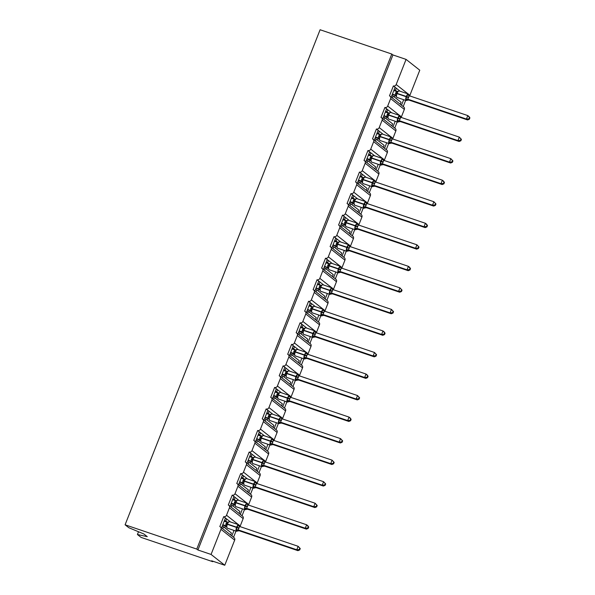 <?xml version="1.0" encoding="UTF-8"?>
<svg xmlns="http://www.w3.org/2000/svg" width="595" height="595" viewBox="0 0 595 595"><rect width="100%" height="100%" fill="white"/><g stroke="black" fill="none" stroke-linecap="round" stroke-linejoin="round"><path stroke-width="0.89" d="M138.501 531.752L137.415 534.511L141.082 537.404L212.757 561.695L212.936 561.241M212.757 561.695L211.619 560.795L224.769 565.25L211.069 554.443L197.919 549.988L392.923 54.941L406.073 59.396L396.173 84.527A2.239 2.068 128.3 0 1 393.384 85.925L389.472 95.869A2.239 2.068 -51.7 0 1 390.632 98.606L387.695 106.059A2.239 2.068 128.3 0 1 384.906 107.464L380.986 117.401A2.239 2.068 -51.7 0 1 382.146 120.138L379.208 127.598A2.239 2.068 128.3 0 1 376.419 128.996L372.507 138.94A2.239 2.068 -51.7 0 1 373.66 141.677L370.73 149.129A2.239 2.068 128.3 0 1 367.941 150.535L364.021 160.471A2.239 2.068 -51.7 0 1 365.181 163.216L362.243 170.668A2.239 2.068 128.3 0 1 359.454 172.067L355.542 182.011A2.239 2.068 -51.7 0 1 356.695 184.748L353.757 192.2A2.239 2.068 128.3 0 1 350.976 193.606L347.056 203.542A2.239 2.068 -51.7 0 1 348.216 206.287L345.279 213.739A2.239 2.068 128.3 0 1 342.489 215.145L338.57 225.081A2.239 2.068 -51.7 0 1 339.73 227.818L336.792 235.278A2.239 2.068 128.3 0 1 334.003 236.676L330.091 246.62A2.239 2.068 -51.7 0 1 331.244 249.357L328.314 256.809A2.239 2.068 128.3 0 1 325.524 258.215L321.605 268.152A2.239 2.068 -51.7 0 1 322.765 270.889L319.827 278.348A2.239 2.068 128.3 0 1 317.038 279.747L313.126 289.691A2.239 2.068 -51.7 0 1 314.279 292.428L311.341 299.88A2.239 2.068 128.3 0 1 308.56 301.286L304.64 311.222A2.239 2.068 -51.7 0 1 305.8 313.967L302.862 321.419A2.239 2.068 128.3 0 1 300.073 322.817L296.161 332.761A2.239 2.068 -51.7 0 1 297.314 335.498L294.376 342.951A2.239 2.068 128.3 0 1 291.587 344.356L287.675 354.293A2.239 2.068 -51.7 0 1 288.835 357.037L285.897 364.49A2.239 2.068 128.3 0 1 283.108 365.895L279.189 375.832A2.239 2.068 -51.7 0 1 280.349 378.569L277.411 386.029A2.239 2.068 128.3 0 1 274.622 387.427L270.71 397.363A2.239 2.068 -51.7 0 1 271.863 400.108L268.925 407.56A2.239 2.068 128.3 0 1 266.144 408.966L262.224 418.902A2.239 2.068 -51.7 0 1 263.384 421.639L260.446 429.099A2.239 2.068 128.3 0 1 257.657 430.497L253.745 440.441A2.239 2.068 -51.7 0 1 254.898 443.178L251.96 450.631A2.239 2.068 128.3 0 1 249.171 452.036L245.259 461.973A2.239 2.068 -51.7 0 1 246.419 464.717L243.481 472.17A2.239 2.068 128.3 0 1 240.692 473.568L236.773 483.512A2.239 2.068 -51.7 0 1 237.933 486.249L234.995 493.701A2.239 2.068 128.3 0 1 232.206 495.107L228.294 505.043A2.239 2.068 -51.7 0 1 229.447 507.788L226.517 515.24A2.239 2.068 128.3 0 1 223.727 516.639L225.438 517.992L221.563 527.824M223.727 516.639L219.808 526.582A2.239 2.068 -51.7 0 1 220.381 526.895L234.08 537.694A2.239 2.068 -51.7 0 1 234.668 540.126L224.769 565.25M225.438 517.992L226.628 518.929L225.81 520.997L227.335 522.202M226.628 518.929L230.466 521.956M225.81 520.997L224.434 520.536M234.013 530.413L231.842 535.924M235.992 531.09L233.552 537.278M232.206 495.107L233.917 496.453L230.049 506.286M233.917 496.453L235.107 497.39L234.289 499.465L235.813 500.663M235.107 497.39L238.952 500.425M234.289 499.465L232.92 498.997M242.492 508.881L240.321 514.392M244.478 509.551L242.039 515.739M240.692 473.568L242.403 474.922L238.528 484.754M242.403 474.922L243.593 475.859L242.775 477.926L244.3 479.131M243.593 475.859L247.431 478.886M242.775 477.926L241.399 477.465M250.978 487.342L248.807 492.853M252.957 488.019L250.517 494.207M249.171 452.036L250.889 453.383L247.014 463.215M250.889 453.383L252.072 454.32L251.261 456.395L252.778 457.592M252.072 454.32L255.917 457.354M251.261 456.395L249.885 455.926M259.457 465.811L257.293 471.322M261.443 466.48L259.004 472.668M257.657 430.497L259.368 431.851L255.5 441.683M259.368 431.851L260.558 432.788L259.74 434.856L261.264 436.061M260.558 432.788L264.403 435.815M259.74 434.856L258.371 434.395M267.943 444.272L265.772 449.783M269.922 444.941L267.482 451.136M266.144 408.966L267.854 410.312L263.979 420.144M267.854 410.312L269.044 411.249L268.226 413.324L269.751 414.522M269.044 411.249L272.882 414.284M268.226 413.324L266.85 412.856M276.43 422.74L274.258 428.251M278.408 423.409L275.968 429.597M274.622 387.427L276.333 388.78L272.465 398.613M276.333 388.78L277.523 389.718L276.705 391.785L278.229 392.99M277.523 389.718L281.368 392.745M276.705 391.785L275.336 391.317M284.908 401.201L282.737 406.712M286.894 401.87L284.455 408.066M283.108 365.895L284.819 367.241L280.944 377.074M284.819 367.241L286.009 368.179L285.191 370.246L286.716 371.451M286.009 368.179L289.847 371.206M285.191 370.246L283.815 369.785M293.395 379.662L291.223 385.173M295.373 380.339L292.933 386.527M291.587 344.356L293.305 345.71L289.43 355.535M293.305 345.71L294.488 346.64L293.677 348.715L295.194 349.912M294.488 346.64L298.333 349.674M293.677 348.715L292.301 348.246M301.873 358.13L299.709 363.642M303.859 358.8L301.42 364.995M300.073 322.817L301.784 324.171L297.916 334.003M301.784 324.171L302.974 325.108L302.156 327.176L303.681 328.38M302.974 325.108L306.819 328.135M302.156 327.176L300.787 326.714M310.359 336.591L308.188 342.103M312.338 337.268L309.898 343.456M308.56 301.286L310.27 302.632L306.395 312.464M310.27 302.632L311.453 303.569L310.642 305.644L312.167 306.841M311.453 303.569L315.298 306.603M310.642 305.644L309.266 305.175M318.846 315.06L316.674 320.571M320.824 315.729L318.385 321.917M317.038 279.747L318.749 281.1L314.881 290.933M318.749 281.1L319.939 282.037L319.121 284.105L320.646 285.31M319.939 282.037L323.784 285.065M319.121 284.105L317.752 283.644M327.324 293.521L325.153 299.032M329.31 294.19L326.871 300.386M325.524 258.215L327.235 259.561L323.36 269.394M327.235 259.561L328.425 260.498L327.607 262.574L329.132 263.771M328.425 260.498L332.263 263.533M327.607 262.574L326.231 262.105M335.811 271.989L333.639 277.501M337.789 272.659L335.349 278.847M334.003 236.676L335.721 238.03L331.846 247.862M335.721 238.03L336.904 238.967L336.093 241.035L337.61 242.239M336.904 238.967L340.749 241.994M336.093 241.035L334.717 240.566M344.289 250.45L342.125 255.962M346.275 251.12L343.836 257.315M342.489 215.145L344.2 216.491L340.325 226.323M344.2 216.491L345.39 217.428L344.572 219.496L346.097 220.7M345.39 217.428L349.235 220.462M344.572 219.496L343.203 219.034M352.776 228.919L350.604 234.43M354.754 229.588L352.314 235.776M350.976 193.606L352.686 194.959L348.811 204.784M352.686 194.959L353.869 195.889L353.058 197.964L354.583 199.161M353.869 195.889L357.714 198.923M353.058 197.964L351.682 197.495M361.262 207.38L359.09 212.891M363.24 208.049L360.801 214.245M359.454 172.067L361.165 173.42L357.298 183.253M361.165 173.42L362.355 174.357L361.537 176.425L363.062 177.63M362.355 174.357L366.2 177.384M361.537 176.425L360.168 175.964M369.74 185.841L367.569 191.352M371.719 186.518L369.287 192.706M367.941 150.535L369.651 151.881L365.776 161.714M369.651 151.881L370.841 152.818L370.023 154.893L371.548 156.091M370.841 152.818L374.679 155.853M370.023 154.893L368.647 154.425M378.227 164.309L376.055 169.82M380.205 164.979L377.766 171.167M376.419 128.996L378.137 130.35L374.262 140.182M378.137 130.35L379.32 131.287L378.509 133.354L380.026 134.559M379.32 131.287L383.165 134.314M378.509 133.354L377.133 132.893M386.705 142.77L384.541 148.281M388.691 143.44L386.252 149.635M384.906 107.464L386.616 108.811L382.741 118.643M386.616 108.811L387.806 109.748L386.988 111.823L388.513 113.02M387.806 109.748L391.651 112.782M386.988 111.823L385.62 111.354M395.192 121.239L393.02 126.75M397.17 121.908L394.73 128.096M230.652 534.994L231.425 533.031L223.527 526.798L222.151 526.33M222.753 528.762L223.527 526.798M239.138 513.455L239.911 511.492L232.005 505.259L230.637 504.798M231.232 507.223L232.005 505.259M247.617 491.916L248.39 489.953L240.492 483.728L239.116 483.259M239.718 485.691L240.492 483.728M256.103 470.385L256.876 468.421L248.978 462.189L247.602 461.727M248.204 464.152L248.978 462.189M264.589 448.846L265.363 446.882L257.457 440.657L256.088 440.188M256.683 442.62L257.457 440.657M273.068 427.314L273.841 425.351L265.943 419.118L264.567 418.657M265.169 421.082L265.943 419.118M281.554 405.775L282.328 403.812L274.421 397.586L273.053 397.118M273.648 399.543L274.421 397.586M290.033 384.244L290.806 382.28L282.908 376.047L281.532 375.579M282.134 378.011L282.908 376.047M298.519 362.705L299.292 360.741L291.394 354.508L290.018 354.047M290.62 356.472L291.394 354.508M307.005 341.166L307.771 339.209L299.873 332.977L298.504 332.508M299.099 334.94L299.873 332.977M315.484 319.634L316.257 317.671L308.359 311.438L306.983 310.977M307.585 313.401L308.359 311.438M323.97 298.095L324.744 296.132L316.838 289.906L315.469 289.438M316.064 291.87L316.838 289.906M332.449 276.563L333.222 274.6L325.324 268.367L323.948 267.906M324.55 270.331L325.324 268.367M340.935 255.024L341.709 253.061L333.802 246.836L332.434 246.367M333.036 248.799L333.802 246.836M349.414 233.493L350.187 231.529L342.289 225.297L340.913 224.828M341.515 227.26L342.289 225.297M357.9 211.954L358.673 209.99L350.775 203.758L349.399 203.297M350.001 205.721L350.775 203.758M366.386 190.415L367.16 188.459L359.254 182.226L357.885 181.758M358.48 184.19L359.254 182.226M374.865 168.883L375.638 166.92L367.74 160.687L366.364 160.226M366.966 162.651L367.74 160.687M383.351 147.344L384.125 145.381L376.219 139.156L374.85 138.687M375.452 141.119L376.219 139.156M391.83 125.813L392.603 123.849L384.705 117.617L383.329 117.156M383.931 119.58L384.705 117.617M393.384 85.925L395.102 87.279L391.227 97.111M395.102 87.279L396.285 88.216L395.474 90.284L396.999 91.489M396.285 88.216L400.13 91.243M395.474 90.284L394.098 89.815M403.678 99.7L401.506 105.211M405.656 100.369L403.217 106.565M400.316 104.274L401.089 102.31L393.191 96.085L391.815 95.617M392.417 98.049L393.191 96.085M211.069 554.443L220.968 529.319A2.239 2.068 -51.7 0 0 220.381 526.895M409.115 94.724L409.881 95.326L419.772 70.203L406.073 59.396M409.881 95.326A2.239 2.068 128.3 0 1 409.583 95.862M400.628 116.263L401.394 116.865L404.332 109.413A2.239 2.068 -51.7 0 0 403.745 106.981L390.045 96.174M401.394 116.865A2.239 2.068 128.3 0 1 401.104 117.401M392.142 137.795L392.908 138.397L395.846 130.945A2.239 2.068 -51.7 0 0 395.266 128.513L381.559 117.713M392.908 138.397A2.239 2.068 128.3 0 1 392.618 138.933M383.663 159.334L384.43 159.936L387.367 152.484A2.239 2.068 -51.7 0 0 386.78 150.052L373.08 139.245M384.43 159.936A2.239 2.068 128.3 0 1 384.132 160.471M375.177 180.865L375.943 181.475L378.881 174.015A2.239 2.068 -51.7 0 0 378.294 171.591L364.594 160.784M375.943 181.475A2.239 2.068 128.3 0 1 375.653 182.003M366.699 202.404L367.465 203.007L370.395 195.554A2.239 2.068 -51.7 0 0 369.815 193.122L356.115 182.323M367.465 203.007A2.239 2.068 128.3 0 1 367.167 203.542M358.212 223.936L358.978 224.546L361.916 217.086A2.239 2.068 -51.7 0 0 361.329 214.661L347.629 203.854M358.978 224.546A2.239 2.068 128.3 0 1 358.688 225.081M349.726 245.475L350.492 246.077L353.43 238.625A2.239 2.068 -51.7 0 0 352.85 236.193L339.143 225.393M350.492 246.077A2.239 2.068 128.3 0 1 350.202 246.613M341.247 267.014L342.013 267.616L344.951 260.156A2.239 2.068 -51.7 0 0 344.364 257.732L330.664 246.925M342.013 267.616A2.239 2.068 128.3 0 1 341.716 268.152M332.761 288.545L333.527 289.148L336.465 281.695A2.239 2.068 -51.7 0 0 335.885 279.263L322.178 268.464M333.527 289.148A2.239 2.068 128.3 0 1 333.237 289.683M324.282 310.084L325.049 310.687L327.986 303.234A2.239 2.068 -51.7 0 0 327.399 300.802L313.699 289.996M325.049 310.687A2.239 2.068 128.3 0 1 324.751 311.222M315.796 331.616L316.562 332.218L319.5 324.766A2.239 2.068 -51.7 0 0 318.913 322.341L305.213 311.535M316.562 332.218A2.239 2.068 128.3 0 1 316.272 332.754M307.317 353.155L308.084 353.757L311.014 346.305A2.239 2.068 -51.7 0 0 310.434 343.873L296.726 333.066M308.084 353.757A2.239 2.068 128.3 0 1 307.786 354.293M298.831 374.686L299.597 375.296L302.535 367.836A2.239 2.068 -51.7 0 0 301.948 365.412L288.248 354.605M299.597 375.296A2.239 2.068 128.3 0 1 299.3 375.824M290.345 396.225L291.111 396.828L294.049 389.375A2.239 2.068 -51.7 0 0 293.469 386.943L279.762 376.144M291.111 396.828A2.239 2.068 128.3 0 1 290.821 397.363M281.866 417.764L282.632 418.367L285.57 410.907A2.239 2.068 -51.7 0 0 284.983 408.482L271.283 397.676M282.632 418.367A2.239 2.068 128.3 0 1 282.335 418.902M273.38 439.296L274.146 439.898L277.084 432.446A2.239 2.068 -51.7 0 0 276.497 430.014L262.797 419.215M274.146 439.898A2.239 2.068 128.3 0 1 273.856 440.434M264.901 460.835L265.668 461.437L268.598 453.985A2.239 2.068 -51.7 0 0 268.018 451.553L254.318 440.746M265.668 461.437A2.239 2.068 128.3 0 1 265.37 461.973M256.415 482.366L257.181 482.969L260.119 475.517A2.239 2.068 -51.7 0 0 259.532 473.092L245.832 462.285M257.181 482.969A2.239 2.068 128.3 0 1 256.884 483.504M247.929 503.906L248.695 504.508L251.633 497.056A2.239 2.068 -51.7 0 0 251.053 494.623L237.346 483.817M248.695 504.508A2.239 2.068 128.3 0 1 248.405 505.043M239.45 525.437L240.216 526.047L243.154 518.587A2.239 2.068 -51.7 0 0 242.567 516.163L228.867 505.356M240.216 526.047A2.239 2.068 128.3 0 1 239.919 526.575M137.415 534.511L147.27 536.668L143.893 533.998L128.758 527.683L125.091 524.797L320.103 29.75L391.778 54.041L392.923 54.941M197.919 549.988L196.774 549.088L391.778 54.041M125.091 524.797L196.774 549.088M395.943 87.941L394.968 87.606M387.457 109.473L386.49 109.145M378.97 131.012L378.004 130.684M370.492 152.543L369.517 152.216M362.005 174.082L361.039 173.755M353.527 195.621L352.552 195.286M345.041 217.153L344.074 216.825M336.554 238.692L335.587 238.357M328.076 260.223L327.101 259.896M319.589 281.762L318.623 281.435M311.111 303.294L310.136 302.967M302.624 324.833L301.658 324.506M294.138 346.372L293.171 346.037M285.659 367.903L284.685 367.576M277.173 389.442L276.206 389.108M268.695 410.974L267.72 410.647M260.208 432.513L259.242 432.186M251.73 454.045L250.755 453.717M243.243 475.584L242.269 475.256M234.757 497.115L233.79 496.788M226.279 518.654L225.304 518.327M396.501 91.429L398.122 91.347L396.724 93.095L396.114 96.174A1.644 1.629 -10.5 0 0 395.08 94.865L396.501 91.429L393.823 90.522M395.139 94.88L396.367 95.802L396.114 96.174L395.764 95.386L396.426 95.84M469.358 119.216L469.909 117.84L469.448 117.475L468.905 118.859L469.358 119.216L467.588 119.945L408.884 100.049L406.839 100.228L405.835 99.008L407.582 94.553L409.271 95.304L409.01 95.676M467.588 119.945L466.443 119.045L407.82 99.179L408.944 100.072A1.644 1.629 -10.5 0 0 407.278 100.347M468.905 118.859L466.443 119.045L467.804 115.594L409.1 95.698L407.798 99.172M469.448 117.475L467.804 115.594L468.949 116.494L469.909 117.84M392.284 94.427L395.958 95.669M396.203 95.75L392.462 93.973M399.334 91.005A3.213 1.19 108.7 0 0 399.2 90.931L398.122 91.347M405.835 99.008L407.739 99.149M407.582 94.553L408.891 95.602M388.014 112.961L389.636 112.879L388.238 114.634L387.628 117.713A1.644 1.629 -10.5 0 0 387.613 117.617L387.613 117.617A1.644 1.629 -10.5 0 0 386.594 116.397L388.014 112.961L385.337 112.053M386.653 116.419L387.888 117.334L387.628 117.713L387.278 116.925L387.94 117.379M460.88 140.755L461.423 139.371L460.969 139.014L460.426 140.39L460.88 140.755L459.102 141.484L400.457 121.603L398.353 121.767L397.348 120.54L399.104 116.092L399.929 116.159L400.785 116.836L400.532 117.215M459.102 141.484L457.964 140.584L399.319 120.703L400.457 121.603A1.644 1.629 -10.5 0 0 398.799 121.886M460.426 140.39L457.964 140.584L459.318 137.125L400.621 117.23L399.319 120.703A1.644 1.257 -60.1 0 0 397.943 121.209M460.969 139.014L459.318 137.125L461.423 139.371M383.805 115.958L387.479 117.208M387.717 117.282L383.983 115.512M390.856 112.537A3.213 1.19 108.7 0 0 390.714 112.462L389.636 112.879M397.348 120.54L399.26 120.688M399.104 116.092L400.413 117.133M379.528 134.5L381.157 134.418L379.759 136.173L379.149 139.252L379.402 138.873L378.175 137.951L379.528 134.5L376.858 133.592M452.393 162.286L452.936 160.91L452.483 160.553L451.94 161.929L452.393 162.286L450.623 163.015L391.919 143.12L389.874 143.306L388.862 142.079L390.618 137.624L392.298 138.375L392.046 138.754M450.623 163.015L449.478 162.115L390.833 142.242L391.979 143.142M451.94 161.929L449.478 162.115L450.839 158.664L392.135 138.769L390.833 142.242A1.644 1.257 -60.1 0 0 389.457 142.74M452.483 160.553L450.839 158.664L452.936 160.91M375.319 137.497L378.993 138.739M379.238 138.821L378.175 137.951M375.497 137.043L378.115 137.928A1.644 1.629 -10.5 0 1 379.134 139.156L379.134 139.156A1.644 1.629 -10.5 0 1 379.141 139.23M382.369 134.076A3.213 1.19 108.7 0 0 382.235 134.001L381.157 134.418M388.862 142.079L390.774 142.22M390.618 137.624L391.927 138.672M371.049 156.031L372.671 155.957L371.273 157.705L370.663 160.784L370.916 160.405L369.688 159.49L371.049 156.031L368.372 155.131M443.915 183.825L444.458 182.449L443.996 182.085L443.454 183.468L443.915 183.825L442.137 184.554L383.433 164.659L381.388 164.837L380.384 163.61L382.139 159.162L382.964 159.229L383.82 159.906L383.567 160.286M442.137 184.554L440.992 183.654L382.347 163.774L383.492 164.681A1.644 1.629 -10.5 0 0 381.834 164.956M443.454 183.468L440.992 183.654L442.353 180.203L383.708 160.323L382.347 163.774A1.644 1.257 -60.1 0 0 380.971 164.28M443.996 182.085L442.353 180.203L443.498 181.103L444.458 182.449M366.832 159.036L370.507 160.278M370.752 160.36L369.688 159.49M367.011 158.582L369.629 159.467A1.644 1.629 -10.5 0 1 370.648 160.687L370.648 160.687A1.644 1.629 -10.5 0 1 370.663 160.762L370.313 159.996L370.975 160.449M373.891 155.615A3.213 1.19 108.7 0 0 373.749 155.533L372.671 155.957M380.384 163.61L382.288 163.759M382.139 159.162L383.44 160.204M362.563 177.57L364.192 177.488L362.794 179.244L362.176 182.323L362.437 181.944L361.202 181.021L362.563 177.57L359.893 176.663M435.428 205.364L435.971 203.981L435.518 203.624L434.975 205L435.428 205.364L433.651 206.086L375.006 186.213L372.909 186.376L371.897 185.149L373.653 180.694L375.333 181.445L375.081 181.825M433.651 206.086L432.513 205.186L373.868 185.313L375.006 186.213A1.644 1.629 -10.5 0 0 373.348 186.488M434.975 205L432.513 205.186L433.874 201.735L375.17 181.839L373.868 185.313A1.644 1.257 -60.1 0 0 372.492 185.811M435.518 203.624L433.874 201.735L435.971 203.981M358.354 180.568L362.028 181.817M362.273 181.892L361.202 181.021M358.532 180.114L361.143 180.999M365.404 177.146A3.213 1.19 108.7 0 0 365.271 177.072L364.192 177.488M371.897 185.149L373.809 185.298M373.653 180.694L374.962 181.743M354.084 199.102L355.706 199.028L354.308 200.775L353.683 203.765A1.644 1.629 -10.5 0 0 352.664 202.545L354.084 199.102L351.407 198.202M352.723 202.56L353.951 203.475L354.561 205.111A3.213 1.19 108.7 0 1 354.419 205.03A3.213 1.19 108.7 0 1 354.605 201.288L353.125 200.976M426.95 226.896L427.493 225.52L427.031 225.155L426.489 226.539L426.95 226.896L425.172 227.625L366.468 207.729L364.423 207.908L363.419 206.688L365.166 202.233L366.855 202.977L366.594 203.356M425.172 227.625L424.027 226.725L365.404 206.859L366.527 207.752M426.489 226.539L424.027 226.725L425.388 223.274L366.684 203.378L365.382 206.852M427.031 225.155L425.388 223.274L426.533 224.174L427.493 225.52M349.867 202.107L353.542 203.349M353.787 203.43L352.664 202.545M350.046 201.653L352.664 202.538M356.918 198.685A3.213 1.19 108.7 0 0 356.784 198.604L355.706 199.028M363.419 206.688L365.323 206.829M365.166 202.233L366.475 203.282M345.598 220.641L347.22 220.559L345.821 222.314L345.197 225.297A1.644 1.629 -10.5 0 0 344.178 224.077L345.598 220.641L342.921 219.733M344.237 224.092L345.472 225.014L345.212 225.393L346.074 226.643A3.213 1.19 108.7 0 1 345.94 226.569A3.213 1.19 108.7 0 1 346.126 222.828L344.646 222.508M418.464 248.435L419.006 247.051L418.553 246.694L418.01 248.07L418.464 248.435L416.686 249.156L358.041 229.283L355.936 229.447L354.932 228.22L356.688 223.765L358.368 224.516L358.116 224.895M416.686 249.156L415.548 248.256L356.903 228.383L358.041 229.283A1.644 1.629 -10.5 0 0 356.383 229.558M418.01 248.07L415.548 248.256L416.909 244.805L358.205 224.91L356.903 228.383M418.553 246.694L416.909 244.805L419.006 247.051M341.389 223.638L345.063 224.888M345.301 224.962L341.567 223.184M348.439 220.217A3.213 1.19 108.7 0 0 348.298 220.143L347.22 220.559M354.932 228.22L356.844 228.368M356.688 223.765L357.997 224.813M337.12 242.18L338.741 242.098L337.343 243.846L336.733 246.925A1.644 1.629 -10.5 0 0 335.699 245.616L337.12 242.18L334.442 241.272M335.759 245.631L336.986 246.553L336.718 246.836M409.977 269.966L410.52 268.59L410.067 268.226L409.524 269.609L409.977 269.966L408.207 270.695L349.503 250.8L347.458 250.978L346.446 249.759L348.201 245.304L349.027 245.378L349.882 246.055L349.629 246.427M408.207 270.695L407.062 269.795L348.417 249.922L349.562 250.822A1.644 1.629 -10.5 0 0 347.897 251.097M409.524 269.609L407.062 269.795L408.423 266.344L349.719 246.449L348.417 249.922M410.067 268.226L408.423 266.344L409.561 267.244L410.52 268.59M332.903 245.177L336.577 246.419M336.822 246.501L333.081 244.724M339.953 241.756A3.213 1.19 108.7 0 0 339.819 241.682L338.741 242.098M346.446 249.759L348.358 249.9M348.201 245.304L349.503 246.345M328.633 263.711L330.255 263.63L328.857 265.385L328.247 268.464A1.644 1.629 -10.5 0 0 328.232 268.367L328.232 268.367A1.644 1.629 -10.5 0 0 327.213 267.148L328.633 263.711L325.956 262.804M327.272 267.17L328.5 268.085L328.247 268.464L327.897 267.676L328.559 268.129M401.499 291.505L402.041 290.122L401.58 289.765L401.037 291.141L401.499 291.505L399.721 292.234L341.076 272.354L338.971 272.517L337.967 271.29L339.723 266.843L340.548 266.91L341.404 267.586L341.151 267.966M399.721 292.234L398.583 291.327L339.938 271.454L341.076 272.354A1.644 1.629 -10.5 0 0 339.418 272.636M401.037 291.141L398.583 291.327L399.937 287.876L341.233 267.981L339.938 271.454M401.58 289.765L399.937 287.876L402.041 290.122M324.416 266.709L328.09 267.958M328.336 268.033L324.595 266.255M331.475 263.288A3.213 1.19 108.7 0 0 331.333 263.213L330.255 263.63M337.967 271.29L339.871 271.439M339.723 266.843L341.024 267.884M320.147 285.25L321.776 285.169L320.378 286.924L319.768 290.003A1.644 1.629 -10.5 0 0 319.753 289.906L319.753 289.906A1.644 1.629 -10.5 0 0 318.734 288.687L320.147 285.25L317.477 284.343M318.786 288.701L320.021 289.624L319.768 290.003L319.411 289.207L320.073 289.661M393.012 313.037L393.555 311.661L393.102 311.304L392.559 312.68L393.012 313.037L391.235 313.766L332.531 293.87L330.493 294.049L329.481 292.829L331.237 288.374L332.062 288.449L332.917 289.125L332.664 289.497M391.235 313.766L390.097 312.866L331.452 292.993L332.59 293.893A1.644 1.629 -10.5 0 0 330.932 294.168M392.559 312.68L390.097 312.866L391.458 309.415L332.754 289.52L331.452 292.993A1.644 1.257 -60.1 0 0 330.076 293.491M393.102 311.304L391.458 309.415L393.555 311.661M315.938 288.248L319.612 289.49M319.857 289.572L316.116 287.794M322.988 284.827A3.213 1.19 108.7 0 0 322.854 284.752L321.776 285.169M329.481 292.829L331.393 292.971M331.237 288.374L332.546 289.423M311.668 306.782L313.29 306.708L311.892 308.455L311.282 311.535A1.644 1.629 -10.5 0 0 311.267 311.438L311.267 311.438A1.644 1.629 -10.5 0 0 310.248 310.218L311.668 306.782L308.991 305.882M310.307 310.24L311.535 311.155L311.282 311.535L310.932 310.746L311.594 311.2M384.534 334.576L385.077 333.2L384.615 332.836L384.072 334.219L384.534 334.576L382.756 335.305L324.052 315.409L322.007 315.588L321.003 314.361L322.75 309.913L324.439 310.657L324.178 311.036M382.756 335.305L381.611 334.405L322.966 314.524L324.111 315.432A1.644 1.629 -10.5 0 0 322.445 315.707M384.072 334.219L381.611 334.405L382.972 330.954L324.327 311.073L322.966 314.524A1.644 1.257 -60.1 0 0 321.59 315.03M384.615 332.836L382.972 330.954L384.117 331.854L385.077 333.2M307.451 309.787L311.125 311.029M311.371 311.103L307.63 309.333M314.51 306.358A3.213 1.19 108.7 0 0 314.368 306.284L313.29 306.708M321.003 314.361L322.907 314.51M322.75 309.913L324.059 310.954M303.182 328.321L304.804 328.239L303.405 329.994L302.796 333.074L303.056 332.694L301.821 331.772L303.182 328.321L300.505 327.414M376.047 356.108L376.59 354.732L376.137 354.375L375.594 355.75L376.047 356.108L374.27 356.836L315.625 336.963L313.52 337.127L312.516 335.9L314.272 331.445L315.952 332.196L315.7 332.575M374.27 356.836L373.132 355.936L314.487 336.063L315.625 336.963A1.644 1.629 -10.5 0 0 313.967 337.239M375.594 355.75L373.132 355.936L374.493 352.485L315.789 332.59L314.487 336.063A1.644 1.257 -60.1 0 0 313.111 336.562M376.137 354.375L374.493 352.485L376.59 354.732M298.973 331.318L302.647 332.56M302.885 332.642L301.821 331.772M299.151 330.865L301.762 331.75A1.644 1.629 -10.5 0 1 302.781 332.977L302.781 332.977A1.644 1.629 -10.5 0 1 302.796 333.051L302.446 332.278L303.108 332.739M306.023 327.897A3.213 1.19 108.7 0 0 305.882 327.823L304.804 328.239M312.516 335.9L314.428 336.041M314.272 331.445L315.581 332.493M294.704 349.853L296.325 349.778L294.927 351.526L294.317 354.605L294.57 354.226L293.342 353.311L294.704 349.853L292.026 348.953M367.561 377.647L368.104 376.271L367.651 375.906L367.108 377.289L367.561 377.647L365.791 378.375L307.087 358.48L305.042 358.659L304.03 357.439L305.785 352.984L307.466 353.728L307.213 354.107M365.791 378.375L364.646 377.475L306.023 357.61L307.146 358.502A1.644 1.629 -10.5 0 0 305.48 358.778M367.108 377.289L364.646 377.475L366.007 374.024L307.303 354.129L306.001 357.602A1.644 1.257 -60.1 0 0 304.625 358.101M367.651 375.906L366.007 374.024L367.145 374.924L368.104 376.271M290.486 352.857L294.161 354.099M294.406 354.181L293.342 353.311M290.665 352.404L293.283 353.289A1.644 1.629 -10.5 0 1 294.302 354.508L294.302 354.508A1.644 1.629 -10.5 0 1 294.309 354.59L293.96 353.817L294.629 354.27M297.537 349.436A3.213 1.19 108.7 0 0 297.403 349.354L296.325 349.778M304.03 357.439L305.942 357.58M305.785 352.984L307.094 354.032M286.217 371.392L287.839 371.31L286.44 373.065L285.831 376.144L286.083 375.765L284.856 374.843L286.217 371.392L283.54 370.484M359.083 399.186L359.625 397.802L359.164 397.445L358.621 398.821L359.083 399.186L357.305 399.907L298.66 380.034L296.555 380.198L295.551 378.97L297.307 374.515L298.988 375.267L298.735 375.646M357.305 399.907L356.167 399.007L297.522 379.134L298.66 380.034A1.644 1.629 -10.5 0 0 297.002 380.309M358.621 398.821L356.167 399.007L357.521 395.556L298.816 375.661L297.522 379.134M359.164 397.445L357.521 395.556L359.625 397.802M282 374.389L285.674 375.638M285.92 375.713L284.856 374.843M282.179 373.935L284.797 374.828A1.644 1.629 -10.5 0 1 285.816 376.047L285.816 376.047A1.644 1.629 -10.5 0 1 285.831 376.122L285.481 375.356L286.143 375.809M289.058 370.968A3.213 1.19 108.7 0 0 288.917 370.893L287.839 371.31M295.551 378.97L297.463 379.119M297.307 374.515L298.608 375.564M277.731 392.931L279.36 392.849L277.962 394.597L277.337 397.586A1.644 1.629 -10.5 0 0 276.318 396.367L277.731 392.931L275.061 392.023M276.37 396.382L277.605 397.296L278.207 398.933A3.213 1.19 108.7 0 1 278.073 398.858A3.213 1.19 108.7 0 1 278.259 395.11L276.779 394.797M350.596 420.717L351.139 419.341L350.686 418.977L350.143 420.36L350.596 420.717L348.819 421.446L290.115 401.551L288.077 401.729L287.065 400.509L288.82 396.054L290.501 396.798L290.248 397.177M348.819 421.446L347.681 420.546L289.036 400.673L290.174 401.573M350.143 420.36L347.681 420.546L349.042 417.095L290.338 397.2L289.036 400.673M350.686 418.977L349.042 417.095L350.18 417.995L351.139 419.341M273.522 395.928L277.196 397.17M277.441 397.252L276.318 396.367M273.7 395.474L276.318 396.359M280.572 392.507A3.213 1.19 108.7 0 0 280.438 392.432L279.36 392.849M287.065 400.509L288.977 400.651M288.82 396.054L290.129 397.103M269.252 414.462L270.874 414.38L269.476 416.136L268.851 419.118A1.644 1.629 -10.5 0 0 267.832 417.898L269.252 414.462L266.575 413.555M267.891 417.913L269.118 418.835L269.728 420.464A3.213 1.19 108.7 0 1 269.587 420.39A3.213 1.19 108.7 0 1 269.773 416.649L268.293 416.329M342.118 442.256L342.661 440.873L342.199 440.516L341.656 441.892L342.118 442.256L340.34 442.978L281.695 423.105L279.591 423.268L278.586 422.041L280.342 417.593L282.023 418.337L281.762 418.716M340.34 442.978L339.195 442.078L280.55 422.205L281.695 423.105A1.644 1.629 -10.5 0 0 280.029 423.387M341.656 441.892L339.195 442.078L340.556 438.627L281.851 418.731L280.55 422.205M342.199 440.516L340.556 438.627L342.661 440.873M265.035 417.459L268.709 418.709M268.955 418.783L265.214 417.006M272.094 414.038A3.213 1.19 108.7 0 0 271.952 413.964L270.874 414.38M278.586 422.041L280.49 422.19M280.342 417.593L281.636 418.635M260.766 436.001L262.388 435.919L260.989 437.675L260.379 440.746A1.644 1.629 -10.5 0 0 260.365 440.657L260.365 440.657A1.644 1.629 -10.5 0 0 259.346 439.437L260.766 436.001L258.089 435.094M259.405 439.452L260.64 440.374L260.379 440.746L260.03 439.958L260.692 440.412M333.631 463.788L334.174 462.412L333.721 462.055L333.178 463.431L333.631 463.788L331.854 464.516L273.15 444.621L271.112 444.8L270.1 443.58L271.856 439.125L272.681 439.199L273.536 439.876L273.284 440.248M331.854 464.516L330.716 463.617L272.071 443.744L273.209 444.644A1.644 1.629 -10.5 0 0 271.551 444.919M333.178 463.431L330.716 463.617L332.077 460.166L273.373 440.27L272.071 443.744M333.721 462.055L332.077 460.166L334.174 462.412M256.557 438.998L260.231 440.24M260.469 440.322L256.735 438.545M263.607 435.577A3.213 1.19 108.7 0 0 263.466 435.503L262.388 435.919M270.1 443.58L272.012 443.721M271.856 439.125L273.157 440.166M252.287 457.533L253.909 457.451L252.511 459.206L251.901 462.285A1.644 1.629 -10.5 0 0 251.886 462.189L251.886 462.189A1.644 1.629 -10.5 0 0 250.867 460.969L252.287 457.533L249.61 456.633M250.926 460.991L252.154 461.906L251.901 462.285L251.544 461.497L252.213 461.951M325.145 485.327L325.688 483.943L325.234 483.586L324.692 484.97L325.145 485.327L323.375 486.055L264.73 466.175L262.626 466.339L261.614 465.112L263.369 460.664L264.195 460.731L265.05 461.408L264.797 461.787M323.375 486.055L322.23 485.156L263.585 465.275L264.73 466.175A1.644 1.629 -10.5 0 0 263.064 466.458M324.692 484.97L322.23 485.156L323.591 481.705L264.946 461.824L263.585 465.275M325.234 483.586L323.591 481.705L325.688 483.943M248.07 460.53L251.745 461.779M251.99 461.854L248.249 460.084M255.121 457.109A3.213 1.19 108.7 0 0 254.987 457.034L253.909 457.451M261.614 465.112L263.526 465.26M263.369 460.664L264.678 461.705M243.801 479.072L245.423 478.99L244.024 480.745L243.414 483.824A1.644 1.629 -10.5 0 0 243.4 483.728L243.4 483.728A1.644 1.629 -10.5 0 0 242.381 482.508L243.801 479.072L241.124 478.164M242.44 482.523L243.667 483.445L243.414 483.824L243.065 483.028L243.727 483.482M316.666 506.858L317.209 505.482L316.748 505.125L316.205 506.501L316.666 506.858L314.889 507.587L256.185 487.692L254.139 487.878L253.135 486.651L254.891 482.195L256.571 482.947L256.319 483.326M314.889 507.587L313.751 506.687L255.106 486.814L256.244 487.714A1.644 1.629 -10.5 0 0 254.586 487.989M316.205 506.501L313.751 506.687L315.105 503.236L256.4 483.341L255.106 486.814A1.644 1.257 -60.1 0 0 253.723 487.312M316.748 505.125L315.105 503.236L317.209 505.482M239.584 482.069L243.258 483.311M243.504 483.393L239.763 481.615M246.642 478.648A3.213 1.19 108.7 0 0 246.501 478.573L245.423 478.99M253.135 486.651L255.047 486.792M254.891 482.195L256.192 483.244M235.315 500.603L236.944 500.529L235.546 502.277L234.936 505.356L235.189 504.977L233.954 504.062L235.315 500.603L232.645 499.703M308.18 528.397L308.723 527.021L308.27 526.657L307.727 528.04L308.18 528.397L306.41 529.126L247.699 509.231L245.661 509.409L244.649 508.19L246.404 503.734L247.23 503.801L248.085 504.478L247.832 504.857M306.41 529.126L305.265 528.226L246.62 508.353L247.758 509.253A1.644 1.629 -10.5 0 0 246.099 509.528M307.727 528.04L305.265 528.226L306.626 524.775L247.922 504.88L246.62 508.353A1.644 1.257 -60.1 0 0 245.244 508.851M308.27 526.657L306.626 524.775L307.764 525.675L308.723 527.021M231.105 503.608L234.78 504.85M235.025 504.932L233.954 504.062M231.284 503.154L233.902 504.039A1.644 1.629 -10.5 0 1 234.921 505.259L234.921 505.259A1.644 1.629 -10.5 0 1 234.928 505.341L234.579 504.567L235.241 505.021M238.156 500.187A3.213 1.19 108.7 0 0 238.022 500.105L236.944 500.529M244.649 508.19L246.561 508.331M246.404 503.734L247.713 504.783M226.836 522.142L228.458 522.06L227.059 523.816L226.45 526.895L226.702 526.515L225.475 525.593L226.836 522.142L224.159 521.235M299.702 549.936L300.244 548.553L299.783 548.196L299.24 549.572L299.702 549.936L297.924 550.658L239.279 530.785L237.174 530.948L236.17 529.721L237.926 525.266L239.607 526.017L239.346 526.397M297.924 550.658L296.779 549.758L238.156 529.892L239.279 530.785A1.644 1.629 -10.5 0 0 237.613 531.06M299.24 549.572L296.779 549.758L298.14 546.307L239.435 526.411L238.134 529.885A1.644 1.257 -60.1 0 0 236.758 530.39M299.783 548.196L298.14 546.307L300.244 548.553M222.619 525.14L226.293 526.389M226.539 526.463L225.475 525.593M222.798 524.686L225.416 525.571A1.644 1.629 -10.5 0 1 226.435 526.798L226.435 526.798A1.644 1.629 -10.5 0 1 226.45 526.872L226.1 526.106L226.762 526.56M229.677 521.718A3.213 1.19 108.7 0 0 229.536 521.644L228.458 522.06M236.17 529.721L238.074 529.87M237.926 525.266L239.227 526.315M220.968 529.319L234.668 540.126M226.517 515.24L238.476 524.671M229.447 507.788L243.154 518.587M234.995 493.701L246.962 503.139M237.933 486.249L251.633 497.056M243.481 472.17L255.441 481.6M246.419 464.717L260.119 475.517M251.96 450.631L263.927 460.069M254.898 443.178L268.598 453.985M260.446 429.099L272.406 438.53M263.384 421.639L277.084 432.446M268.925 407.56L280.892 416.998M271.863 400.108L285.57 410.907M277.411 386.029L289.378 395.459M280.349 378.569L294.049 389.375M285.897 364.49L297.857 373.92M288.835 357.037L302.535 367.836M294.376 342.951L306.343 352.389M297.314 335.498L311.014 346.305M302.862 321.419L314.822 330.85M305.8 313.967L319.5 324.766M311.341 299.88L323.308 309.318M314.279 292.428L327.986 303.234M319.827 278.348L331.794 287.779M322.765 270.889L336.465 281.695M328.314 256.809L340.273 266.248M331.244 249.357L344.951 260.156M336.792 235.278L348.759 244.709M339.73 227.818L353.43 238.625M345.279 213.739L357.238 223.17M348.216 206.287L361.916 217.086M353.757 192.2L365.724 201.638M356.695 184.748L370.395 195.554M362.243 170.668L374.21 180.099M365.181 163.216L378.881 174.015M370.73 149.129L382.689 158.567M373.66 141.677L387.367 152.484M379.208 127.598L391.175 137.029M382.146 120.138L395.846 130.945M387.695 106.059L399.654 115.497M390.632 98.606L404.332 109.413M396.173 84.527L408.14 93.958M395.541 93.296L397.021 93.608A3.213 1.19 108.7 0 0 396.835 97.357A3.213 1.19 108.7 0 0 396.977 97.431L406.184 100.548A3.213 1.19 -71.3 0 1 406.043 100.473A3.213 1.19 -71.3 0 1 406.229 96.732L408.534 97.699M409.271 95.304A1.644 1.629 -10.5 0 0 409.286 95.393L408.408 94.047L399.2 90.931A3.213 1.19 108.7 0 0 397.185 93.199L397.021 93.608L406.229 96.732L406.392 96.316A3.213 1.19 -71.3 0 1 408.408 94.047A3.213 1.19 -71.3 0 1 408.542 94.122M408.698 97.283L395.705 92.879M407.82 99.179A1.644 1.257 -60.1 0 0 406.422 99.67M408.408 94.627A1.644 1.257 -60.1 0 0 408.929 95.617M409.62 96.093L409.286 95.393A1.644 1.629 -10.5 0 0 409.42 95.802M387.062 114.828L388.542 115.147A3.213 1.19 108.7 0 0 388.356 118.888A3.213 1.19 108.7 0 0 388.49 118.963L397.698 122.087A3.213 1.19 -71.3 0 1 397.557 122.012A3.213 1.19 -71.3 0 1 397.75 118.271L400.048 119.231M400.785 116.836A1.644 1.629 -10.5 0 0 400.799 116.932L399.922 115.586L390.714 112.462A3.213 1.19 108.7 0 0 388.706 114.731L388.542 115.147L397.75 118.271L397.906 117.855A3.213 1.19 -71.3 0 1 399.922 115.586A3.213 1.19 -71.3 0 1 400.063 115.661M400.212 118.822L387.219 114.419M399.929 116.159A1.644 1.257 -60.1 0 0 400.442 117.156M401.134 117.624L400.799 116.932A1.644 1.629 -10.5 0 0 400.933 117.341M378.576 136.367L380.056 136.686A3.213 1.19 108.7 0 0 379.87 140.427A3.213 1.19 108.7 0 0 380.004 140.502L389.212 143.618A3.213 1.19 -71.3 0 1 389.078 143.544A3.213 1.19 -71.3 0 1 389.264 139.803L391.57 140.77M392.298 138.375A1.644 1.629 -10.5 0 0 392.313 138.464L391.443 137.118L382.235 134.001A3.213 1.19 108.7 0 0 380.22 136.27L380.056 136.686L389.264 139.803L389.428 139.386A3.213 1.19 -71.3 0 1 391.443 137.118A3.213 1.19 -71.3 0 1 391.577 137.192M391.733 140.353L378.74 135.95M391.971 143.135A1.644 1.629 -10.5 0 0 390.313 143.417M391.443 137.698A1.644 1.257 -60.1 0 0 391.964 138.687M392.313 138.464A1.644 1.629 -10.5 0 0 392.447 138.88M370.09 157.906L371.578 158.218A3.213 1.19 108.7 0 0 371.384 161.959A3.213 1.19 108.7 0 0 371.525 162.033L380.733 165.157A3.213 1.19 -71.3 0 1 380.592 165.083A3.213 1.19 -71.3 0 1 380.778 161.342L383.083 162.301M383.82 159.906A1.644 1.629 -10.5 0 0 383.835 160.003L382.957 158.657L373.749 155.533A3.213 1.19 108.7 0 0 371.734 157.801L371.578 158.218L380.778 161.342L380.941 160.925A3.213 1.19 -71.3 0 1 382.957 158.657A3.213 1.19 -71.3 0 1 383.098 158.731M383.247 161.892L370.254 157.489M382.964 159.229A1.644 1.257 -60.1 0 0 383.478 160.226M384.169 160.695L383.835 160.003A1.644 1.629 -10.5 0 0 383.968 160.412M361.611 179.437L363.091 179.757A3.213 1.19 108.7 0 0 362.905 183.498A3.213 1.19 108.7 0 0 363.039 183.572L372.247 186.696A3.213 1.19 -71.3 0 1 372.113 186.614A3.213 1.19 -71.3 0 1 372.299 182.873L374.597 183.84M375.333 181.445A1.644 1.629 -10.5 0 0 375.348 181.542L374.471 180.188L365.271 177.072A3.213 1.19 108.7 0 0 363.255 179.34L363.091 179.757L372.299 182.873L372.463 182.464A3.213 1.19 -71.3 0 1 374.471 180.188A3.213 1.19 -71.3 0 1 374.612 180.27M374.761 183.424L361.775 179.021M363.039 183.572L362.176 182.308A1.644 1.629 -10.5 0 0 362.169 182.226A1.644 1.629 -10.5 0 0 362.162 182.226A1.644 1.629 -10.5 0 0 361.15 181.006M374.478 180.768A1.644 1.257 -60.1 0 0 374.991 181.765M375.683 182.234L375.348 181.542A1.644 1.629 -10.5 0 0 375.482 181.951M354.561 205.111L363.768 208.228A3.213 1.19 -71.3 0 1 363.627 208.153A3.213 1.19 -71.3 0 1 363.813 204.412L366.118 205.379M366.855 202.977A1.644 1.629 -10.5 0 0 366.87 203.074L365.992 201.727L356.784 198.604A3.213 1.19 108.7 0 0 354.769 200.879L354.605 201.288L363.813 204.412L363.976 203.996A3.213 1.19 -71.3 0 1 365.992 201.727A3.213 1.19 -71.3 0 1 366.126 201.802M366.282 204.963L353.289 200.56M353.698 203.84A1.644 1.629 -10.5 0 0 353.683 203.765L353.348 203.066L354.01 203.52M365.404 206.859A1.644 1.257 -60.1 0 0 364.006 207.35M366.527 207.744A1.644 1.629 -10.5 0 0 364.861 208.027M365.992 202.307A1.644 1.257 -60.1 0 0 366.513 203.297M367.204 203.765L366.87 203.074A1.644 1.629 -10.5 0 0 367.003 203.483M346.074 226.643L355.282 229.767A3.213 1.19 -71.3 0 1 355.141 229.692A3.213 1.19 -71.3 0 1 355.334 225.944L357.632 226.911M358.368 224.516A1.644 1.629 -10.5 0 0 358.383 224.613L357.506 223.266L348.298 220.143A3.213 1.19 108.7 0 0 346.29 222.411L346.126 222.828L355.334 225.944L355.498 225.535A3.213 1.19 -71.3 0 1 357.506 223.266A3.213 1.19 -71.3 0 1 357.647 223.341M357.796 226.494L344.81 222.099M345.212 225.371A1.644 1.629 -10.5 0 0 345.197 225.297L344.862 224.605L345.524 225.059M356.918 228.398A1.644 1.257 -60.1 0 0 355.527 228.889M357.513 223.839A1.644 1.257 -60.1 0 0 358.026 224.836M358.718 225.304L358.383 224.613A1.644 1.629 -10.5 0 0 358.517 225.022M336.16 244.047L337.64 244.359A3.213 1.19 108.7 0 0 337.454 248.108A3.213 1.19 108.7 0 0 337.588 248.182L346.796 251.298A3.213 1.19 -71.3 0 1 346.662 251.224A3.213 1.19 -71.3 0 1 346.848 247.483L349.153 248.45M349.882 246.055A1.644 1.629 -10.5 0 0 349.897 246.144L349.027 244.798L339.819 241.682A3.213 1.19 108.7 0 0 337.804 243.95L337.64 244.359L346.848 247.483L347.011 247.066A3.213 1.19 -71.3 0 1 349.027 244.798A3.213 1.19 -71.3 0 1 349.161 244.872M349.317 248.033L336.324 243.63M348.432 249.93A1.644 1.257 -60.1 0 0 347.041 250.421M349.027 245.378A1.644 1.257 -60.1 0 0 349.548 246.367M350.239 246.843L349.897 246.144A1.644 1.629 -10.5 0 0 350.038 246.553M327.674 265.578L329.161 265.898A3.213 1.19 108.7 0 0 328.968 269.639A3.213 1.19 108.7 0 0 329.109 269.714L338.317 272.837A3.213 1.19 -71.3 0 1 338.176 272.763A3.213 1.19 -71.3 0 1 338.362 269.014L340.667 269.981M341.404 267.586A1.644 1.629 -10.5 0 0 341.418 267.683L340.541 266.337L331.333 263.213A3.213 1.19 108.7 0 0 329.318 265.482L329.161 265.898L338.362 269.014L338.525 268.605A3.213 1.19 -71.3 0 1 340.541 266.337A3.213 1.19 -71.3 0 1 340.682 266.411M340.831 269.572L327.838 265.169M339.953 271.469A1.644 1.257 -60.1 0 0 338.555 271.96M340.548 266.91A1.644 1.257 -60.1 0 0 341.061 267.906M341.753 268.375L341.418 267.683A1.644 1.629 -10.5 0 0 341.552 268.092M319.195 287.117L320.675 287.437A3.213 1.19 108.7 0 0 320.489 291.178A3.213 1.19 108.7 0 0 320.623 291.252L329.831 294.369A3.213 1.19 -71.3 0 1 329.697 294.294A3.213 1.19 -71.3 0 1 329.883 290.553L332.188 291.52M332.917 289.125A1.644 1.629 -10.5 0 0 332.932 289.215L332.055 287.868L322.854 284.752A3.213 1.19 108.7 0 0 320.839 287.021L320.675 287.437L329.883 290.553L330.046 290.137A3.213 1.19 -71.3 0 1 332.055 287.868A3.213 1.19 -71.3 0 1 332.196 287.943M332.345 291.104L319.359 286.701M332.062 288.449A1.644 1.257 -60.1 0 0 332.583 289.438M333.267 289.914L332.932 289.222A1.644 1.629 -10.5 0 0 333.066 289.631M310.709 308.649L312.189 308.969A3.213 1.19 108.7 0 0 312.003 312.71A3.213 1.19 108.7 0 0 312.144 312.784L321.352 315.908A3.213 1.19 -71.3 0 1 321.211 315.833A3.213 1.19 -71.3 0 1 321.397 312.092L323.702 313.052M324.439 310.657A1.644 1.629 -10.5 0 0 324.454 310.754L323.576 309.407L314.368 306.284A3.213 1.19 108.7 0 0 312.353 308.552L312.189 308.969L321.397 312.092L321.56 311.676A3.213 1.19 -71.3 0 1 323.576 309.407A3.213 1.19 -71.3 0 1 323.71 309.482M323.866 312.643L310.873 308.24M323.576 309.98A1.644 1.257 -60.1 0 0 324.096 310.977M324.788 311.445L324.454 310.754A1.644 1.629 -10.5 0 0 324.587 311.163M302.23 330.188L303.71 330.508A3.213 1.19 108.7 0 0 303.524 334.249A3.213 1.19 108.7 0 0 303.658 334.323L312.866 337.447A3.213 1.19 -71.3 0 1 312.725 337.365A3.213 1.19 -71.3 0 1 312.918 333.624L315.216 334.591M315.952 332.196A1.644 1.629 -10.5 0 0 315.967 332.285L315.09 330.939L305.882 327.823A3.213 1.19 108.7 0 0 303.874 330.091L303.71 330.508L312.918 333.624L313.082 333.215A3.213 1.19 -71.3 0 1 315.09 330.939A3.213 1.19 -71.3 0 1 315.231 331.021M315.38 334.174L302.394 329.771M315.097 331.519A1.644 1.257 -60.1 0 0 315.61 332.516M315.967 332.285A1.644 1.629 -10.5 0 0 316.101 332.702M293.744 351.727L295.224 352.039A3.213 1.19 108.7 0 0 295.038 355.78A3.213 1.19 108.7 0 0 295.18 355.862L304.38 358.978A3.213 1.19 -71.3 0 1 304.246 358.904A3.213 1.19 -71.3 0 1 304.432 355.163L306.737 356.13M307.466 353.728A1.644 1.629 -10.5 0 0 307.481 353.824L306.611 352.478L297.403 349.354A3.213 1.19 108.7 0 0 295.388 351.63L295.224 352.039L304.432 355.163L304.595 354.746A3.213 1.19 -71.3 0 1 306.611 352.478A3.213 1.19 -71.3 0 1 306.745 352.552M306.901 355.713L293.908 351.31M306.611 353.058A1.644 1.257 -60.1 0 0 307.132 354.047M307.823 354.516L307.481 353.824A1.644 1.629 -10.5 0 0 307.622 354.233M285.258 373.258L286.745 373.578A3.213 1.19 108.7 0 0 286.552 377.319A3.213 1.19 108.7 0 0 286.693 377.394L295.901 380.517A3.213 1.19 -71.3 0 1 295.76 380.443A3.213 1.19 -71.3 0 1 295.946 376.695L298.251 377.661M298.988 375.267A1.644 1.629 -10.5 0 0 299.002 375.363L298.125 374.017L288.917 370.893A3.213 1.19 108.7 0 0 286.909 373.162L286.745 373.578L295.946 376.695L296.109 376.285A3.213 1.19 -71.3 0 1 298.125 374.017A3.213 1.19 -71.3 0 1 298.266 374.091M298.415 377.245L285.421 372.842M297.537 379.149A1.644 1.257 -60.1 0 0 296.139 379.64M298.132 374.59A1.644 1.257 -60.1 0 0 298.645 375.586M299.337 376.055L299.002 375.363A1.644 1.629 -10.5 0 0 299.136 375.772M278.207 398.933L287.415 402.049A3.213 1.19 -71.3 0 1 287.281 401.975A3.213 1.19 -71.3 0 1 287.467 398.234L289.772 399.2M290.501 396.798A1.644 1.629 -10.5 0 0 290.516 396.895L289.639 395.549L280.438 392.432A3.213 1.19 108.7 0 0 278.423 394.701L278.259 395.11L287.467 398.234L287.63 397.817A3.213 1.19 -71.3 0 1 289.639 395.549A3.213 1.19 -71.3 0 1 289.78 395.623M289.929 398.784L276.943 394.381M277.344 397.661A1.644 1.629 -10.5 0 0 277.337 397.586L276.995 396.887L277.657 397.341M289.051 400.68A1.644 1.257 -60.1 0 0 287.66 401.171M290.174 401.565A1.644 1.629 -10.5 0 0 288.516 401.848M289.646 396.129A1.644 1.257 -60.1 0 0 290.167 397.118M290.851 397.594L290.516 396.895A1.644 1.629 -10.5 0 0 290.65 397.304M269.728 420.464L278.936 423.588A3.213 1.19 -71.3 0 1 278.795 423.514A3.213 1.19 -71.3 0 1 278.981 419.765L281.286 420.732M282.023 418.337A1.644 1.629 -10.5 0 0 282.037 418.434L281.16 417.088L271.952 413.964A3.213 1.19 108.7 0 0 269.937 416.232L269.773 416.649L278.981 419.765L279.144 419.356A3.213 1.19 -71.3 0 1 281.16 417.088A3.213 1.19 -71.3 0 1 281.294 417.162M281.45 420.323L268.457 415.92M268.866 419.192A1.644 1.629 -10.5 0 0 268.851 419.118L268.516 418.426L269.178 418.88M280.572 422.219A1.644 1.257 -60.1 0 0 279.174 422.71M281.16 417.66A1.644 1.257 -60.1 0 0 281.68 418.657M282.372 419.125L282.037 418.434A1.644 1.629 -10.5 0 0 282.171 418.843M259.814 437.868L261.294 438.188A3.213 1.19 108.7 0 0 261.108 441.929A3.213 1.19 108.7 0 0 261.242 442.003L270.45 445.12A3.213 1.19 -71.3 0 1 270.308 445.045A3.213 1.19 -71.3 0 1 270.502 441.304L272.8 442.271M273.536 439.876A1.644 1.629 -10.5 0 0 273.551 439.965L272.674 438.619L263.466 435.503A3.213 1.19 108.7 0 0 261.458 437.771L261.294 438.188L270.502 441.304L270.666 440.888A3.213 1.19 -71.3 0 1 272.674 438.619A3.213 1.19 -71.3 0 1 272.815 438.694M272.964 441.854L259.978 437.451M273.164 440.174L273.164 440.174A1.644 1.257 -60.1 0 1 272.681 439.199M272.086 443.751A1.644 1.257 -60.1 0 0 270.695 444.242M273.886 440.664L273.551 439.973A1.644 1.629 -10.5 0 0 273.685 440.382M251.328 459.399L252.808 459.719A3.213 1.19 108.7 0 0 252.622 463.46A3.213 1.19 108.7 0 0 252.763 463.535L261.964 466.659A3.213 1.19 -71.3 0 1 261.83 466.584A3.213 1.19 -71.3 0 1 262.016 462.843L264.321 463.803M265.05 461.408A1.644 1.629 -10.5 0 0 265.065 461.504L264.195 460.158L254.987 457.034A3.213 1.19 108.7 0 0 252.972 459.303L252.808 459.719L262.016 462.843L262.179 462.427A3.213 1.19 -71.3 0 1 264.195 460.158A3.213 1.19 -71.3 0 1 264.329 460.232M264.485 463.393L251.492 458.99M263.607 465.29A1.644 1.257 -60.1 0 0 262.209 465.781M264.195 460.731A1.644 1.257 -60.1 0 0 264.716 461.727M265.407 462.196L265.065 461.504A1.644 1.629 -10.5 0 0 265.206 461.913M242.842 480.938L244.329 481.258A3.213 1.19 108.7 0 0 244.136 484.999A3.213 1.19 108.7 0 0 244.277 485.074L253.485 488.19A3.213 1.19 -71.3 0 1 253.344 488.116A3.213 1.19 -71.3 0 1 253.53 484.375L255.835 485.341M256.571 482.947A1.644 1.629 -10.5 0 0 256.586 483.036L255.709 481.69L246.501 478.573A3.213 1.19 108.7 0 0 244.493 480.842L244.329 481.258L253.53 484.375L253.693 483.958A3.213 1.19 -71.3 0 1 255.709 481.69A3.213 1.19 -71.3 0 1 255.85 481.772M255.999 484.925L243.005 480.522M255.716 482.27A1.644 1.257 -60.1 0 0 256.229 483.266M256.921 483.735L256.586 483.043A1.644 1.629 -10.5 0 0 256.72 483.452M234.363 502.478L235.843 502.79A3.213 1.19 108.7 0 0 235.657 506.531A3.213 1.19 108.7 0 0 235.791 506.613L244.999 509.729A3.213 1.19 -71.3 0 1 244.865 509.655A3.213 1.19 -71.3 0 1 245.051 505.914L247.356 506.88M248.085 504.478A1.644 1.629 -10.5 0 0 248.1 504.575L247.23 503.229L238.022 500.105A3.213 1.19 108.7 0 0 236.007 502.381L235.843 502.79L245.051 505.914L245.214 505.497A3.213 1.19 -71.3 0 1 247.23 503.229A3.213 1.19 -71.3 0 1 247.364 503.303M247.513 506.464L234.527 502.061M247.23 503.801A1.644 1.257 -60.1 0 0 247.751 504.798M248.435 505.267L248.1 504.575A1.644 1.629 -10.5 0 0 248.234 504.984M225.877 524.009L227.357 524.329A3.213 1.19 108.7 0 0 227.171 528.07A3.213 1.19 108.7 0 0 227.312 528.144L236.52 531.268A3.213 1.19 -71.3 0 1 236.379 531.186A3.213 1.19 -71.3 0 1 236.565 527.445L238.87 528.412M239.607 526.017A1.644 1.629 -10.5 0 0 239.621 526.114L238.744 524.76L229.536 521.644A3.213 1.19 108.7 0 0 227.521 523.912L227.357 524.329L236.565 527.445L236.728 527.036A3.213 1.19 -71.3 0 1 238.744 524.76A3.213 1.19 -71.3 0 1 238.878 524.842M239.034 527.996L226.041 523.593M238.744 525.34A1.644 1.257 -60.1 0 0 239.264 526.337M239.956 526.806L239.621 526.114A1.644 1.629 -10.5 0 0 239.755 526.523M395.162 95.401L394.492 97.111M386.676 116.94L386.006 118.643M378.197 138.471L377.52 140.182M369.711 160.01L369.041 161.714M361.232 181.542L360.555 183.253M352.746 203.081L352.076 204.784M344.26 224.613L343.59 226.323M335.781 246.151L335.104 247.862M327.295 267.683L326.625 269.394M318.816 289.222L318.139 290.933M310.33 310.761L309.66 312.464M301.844 332.293L301.174 334.003M293.365 353.832L292.688 355.535M284.879 375.363L284.209 377.074M276.4 396.902L275.723 398.605M267.914 418.434L267.244 420.144M259.435 439.973L258.758 441.683M250.949 461.512L250.272 463.215M242.463 483.043L241.793 484.754M233.984 504.582L233.307 506.286M225.498 526.114L224.828 527.824M396.977 97.431L396.114 96.167M406.184 100.548L407.947 100.049M388.49 118.963L387.628 117.706M397.698 122.087L399.468 121.588M380.004 140.502L378.792 138.457L379.454 138.91M389.212 143.618L390.982 143.12M392.313 138.471L392.655 139.163M371.525 162.033L370.663 160.776M380.733 165.157L382.496 164.659M372.247 186.696L374.017 186.19M362.176 182.308L361.827 181.535L362.489 181.988M363.768 208.228L365.531 207.729M355.282 229.767L357.052 229.268M337.588 248.182L336.733 246.918M346.796 251.298L348.566 250.8M337.038 246.59L336.376 246.137L336.718 246.828M329.109 269.714L328.247 268.457M338.317 272.837L340.08 272.339M320.623 291.252L319.76 289.988M329.831 294.369L331.601 293.87M312.144 312.784L311.282 311.527M321.352 315.908L323.115 315.409M303.658 334.323L302.796 333.059M312.866 337.447L314.636 336.941M315.967 332.293L316.302 332.984M295.18 355.862L294.317 354.598M304.38 358.978L306.15 358.48M286.693 377.394L285.831 376.129M295.901 380.517L297.664 380.019M287.415 402.049L289.185 401.551M278.936 423.588L280.699 423.09M261.242 442.003L260.379 440.739M270.45 445.12L272.22 444.621M252.763 463.535L251.901 462.278M261.964 466.659L263.734 466.16M244.277 485.074L243.414 483.809M253.485 488.19L255.248 487.692M235.791 506.613L234.928 505.348M244.999 509.729L246.769 509.231M227.312 528.144L226.45 526.88M236.52 531.268L238.283 530.762"/></g></svg>
